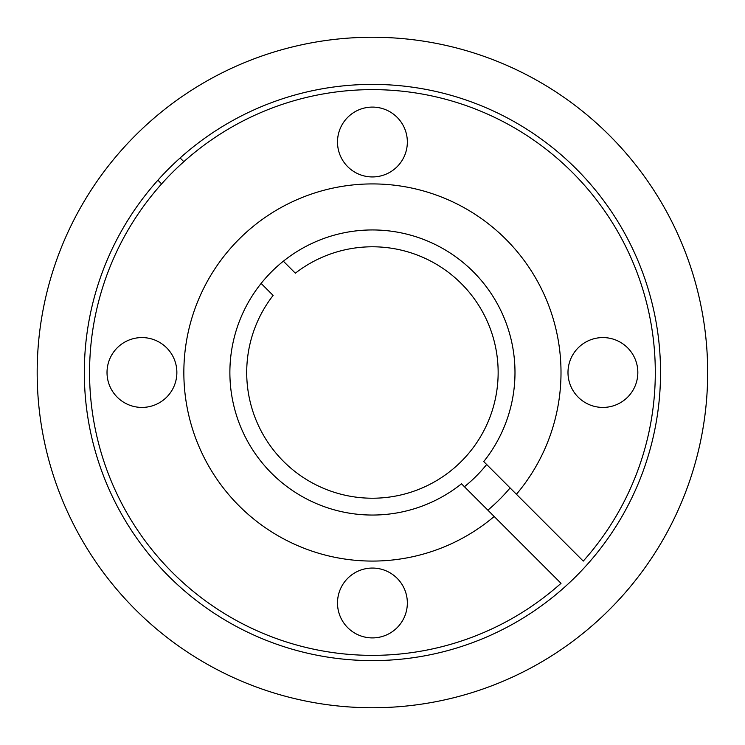<?xml version="1.0" encoding="UTF-8"?>
<svg xmlns="http://www.w3.org/2000/svg" width="745" height="745" viewBox="0 0 745 745"><rect width="100%" height="100%" fill="white"/><g stroke="black" fill="none" stroke-linecap="round" stroke-linejoin="round"><path stroke-width="1.12" d="M372.425 660.61A288.11 288.11 0 0 1 84.325 372.5A288.11 288.11 0 0 1 372.425 84.39A288.11 288.11 0 0 1 660.536 372.5A288.11 288.11 0 0 1 372.425 660.61M372.425 707.75A335.25 335.25 0 0 1 37.175 372.5A335.25 335.25 0 0 1 372.425 37.25A335.25 335.25 0 0 1 707.675 372.5A335.25 335.25 0 0 1 372.425 707.75A335.25 335.25 0 0 0 685.083 251.503A335.25 335.25 0 0 0 146.746 124.592M461.5 483.794A142.546 142.546 0 0 1 233.474 404.302A142.546 142.546 0 0 1 404.228 233.539A142.546 142.546 0 0 1 483.729 461.574L516.425 494.27A188.578 188.578 0 0 0 416.157 189.062A188.578 188.578 0 0 0 188.988 416.222A188.578 188.578 0 0 0 494.196 516.49L461.5 483.794M516.425 494.27L583.251 561.097A282.867 282.867 0 0 0 440.565 97.958A282.867 282.867 0 0 0 97.893 440.64A282.867 282.867 0 0 0 561.022 583.316L494.196 516.49M602.91 337.578A34.922 34.922 0 0 0 567.988 372.5A34.922 34.922 0 0 0 602.91 407.422A34.922 34.922 0 0 0 637.832 372.5A34.922 34.922 0 0 0 602.91 337.578M372.425 107.094A34.922 34.922 0 0 0 337.504 142.016A34.922 34.922 0 0 0 372.425 176.938A34.922 34.922 0 0 0 407.347 142.016A34.922 34.922 0 0 0 372.425 107.094M141.941 337.578A34.922 34.922 0 0 0 107.019 372.5A34.922 34.922 0 0 0 141.941 407.422A34.922 34.922 0 0 0 176.863 372.5A34.922 34.922 0 0 0 141.941 337.578M372.425 568.062A34.922 34.922 0 0 0 337.504 602.984A34.922 34.922 0 0 0 372.425 637.906A34.922 34.922 0 0 0 407.347 602.984A34.922 34.922 0 0 0 372.425 568.062M464.433 486.727A146.672 146.672 0 0 0 486.662 464.508M510.092 487.938A179.657 179.657 0 0 1 487.863 510.157M180.122 157.968L183.829 161.684M161.609 183.903L157.903 180.197M283.361 261.206L295.346 273.192A125.719 125.719 0 0 1 495.118 345.065A125.719 125.719 0 0 1 344.991 495.192A125.719 125.719 0 0 1 273.117 295.411L261.132 283.426"/></g></svg>
